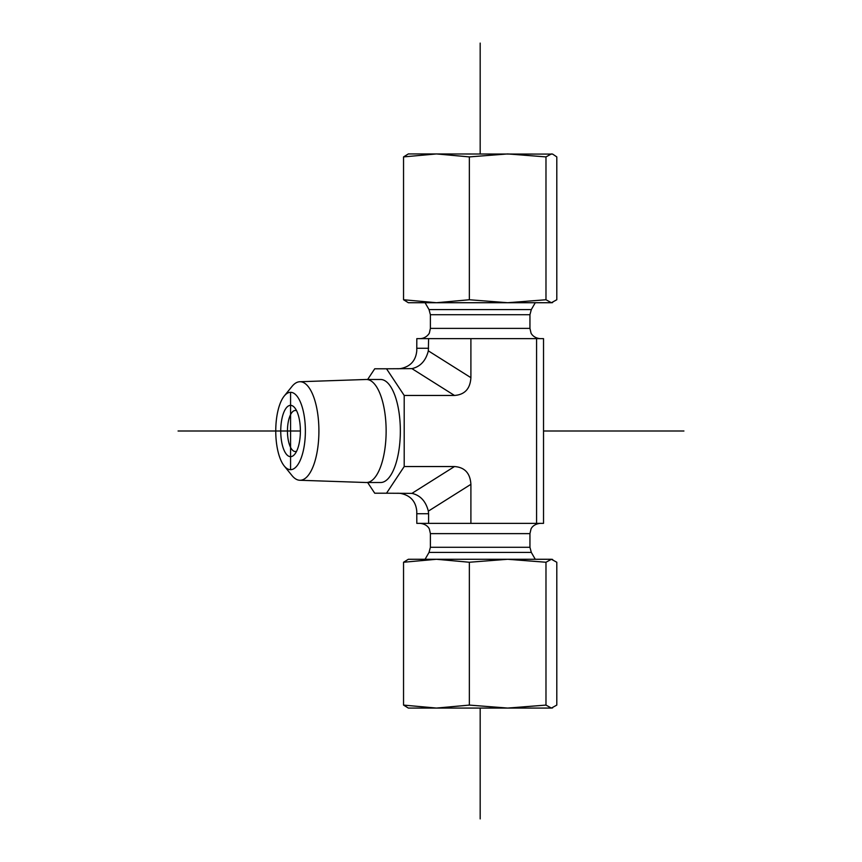 <?xml version="1.0" encoding="UTF-8"?>
<svg xmlns="http://www.w3.org/2000/svg" width="862" height="862" viewBox="0 0 862 862"><rect width="100%" height="100%" fill="white"/><g stroke="black" fill="none" stroke-linecap="round" stroke-linejoin="round"><path stroke-width="1.29" d="M296.603 451.246A20.526 7.855 90 0 1 295.31 451.526A20.526 7.855 90 0 1 287.455 431A20.526 7.855 90 0 1 295.31 410.474A20.526 7.855 90 0 1 296.603 410.754M280.743 431A25.655 9.816 -90 0 0 294.632 454.349A25.655 9.816 -90 0 0 300.385 431A25.655 9.816 -90 0 0 294.632 407.651A25.655 9.816 -90 0 0 280.743 431M290.569 392.307A38.693 14.816 90 0 1 305.019 439.48A38.693 14.816 90 0 1 284.234 465.976A38.693 14.816 90 0 1 275.754 431A38.693 14.816 90 0 1 284.234 396.024A38.693 14.816 90 0 1 290.569 392.307L290.569 469.693M284.234 465.976L291.981 475.544A49.274 18.856 -90 0 0 299.793 480.263A49.274 18.856 -90 0 0 318.908 431.323A49.274 18.856 -90 0 0 300.041 381.726A49.274 18.856 -90 0 0 299.793 381.737A49.274 18.856 -90 0 0 291.981 386.456L284.234 396.024M299.793 381.737L366.156 379.485A51.515 19.718 90 0 1 366.404 379.485A51.515 19.718 90 0 1 386.133 431A51.515 19.718 90 0 1 366.404 482.515A51.515 19.718 90 0 1 366.156 482.515L299.793 480.263M367.643 379.485L374.733 368.785L386.521 368.785L404.203 395.453L404.203 466.547L386.521 493.215L374.733 493.215L367.643 482.515M366.404 379.485L380.627 379.485A51.515 19.718 90 0 1 400.345 431A51.515 19.718 90 0 1 380.627 482.515L366.404 482.515M397.845 493.215L400.345 493.376C410.301 495.284 415.775 501.21 416.766 511.144L416.809 523.353L543.534 523.353L543.534 338.647L416.809 338.647L416.766 350.856C415.775 360.79 410.301 366.716 400.345 368.624L397.845 368.785M536.584 523.353L536.584 338.647M404.203 395.453L454.479 395.453C464.737 394.71 470.21 388.784 470.9 377.675L470.9 338.647M404.203 466.547L454.479 466.547L411.917 493.376C420.322 495.284 425.796 501.21 428.339 511.144L470.9 484.325C470.21 473.216 464.737 467.29 454.479 466.547M470.9 484.325L470.9 523.353M470.9 377.675L428.339 350.856L428.597 338.647M411.917 493.376L386.521 493.215M416.809 513.73L428.597 513.73L428.339 511.144M428.597 513.73L428.597 523.353M428.339 350.856C425.796 360.79 420.322 366.716 411.917 368.624L454.479 395.453M386.521 368.785L411.917 368.624M513.009 708.068L408.34 708.068L403.545 705.094L436.452 708.068L469.359 705.094L507.675 708.068L545.98 705.094L551.389 708.068L507.675 708.068M552.628 707.907L551.389 708.068L556.798 705.094L556.798 562.25L551.389 559.276L552.628 559.438M544.31 559.276L507.675 559.276L551.389 559.276L545.98 562.25L507.675 559.276L469.359 562.25L436.452 559.276L416.034 559.276M436.452 559.276L403.545 562.25L408.34 559.276L507.675 559.276M469.359 562.25L469.359 705.094M403.545 562.25L403.545 705.094M545.98 562.25L545.98 705.094M408.34 153.932L552.628 154.093L551.389 153.932L545.98 156.906L507.675 153.932L469.359 156.906L436.452 153.932L403.545 156.906L408.34 153.932M416.034 302.724L436.452 302.724L469.359 299.75L507.675 302.724L408.34 302.724L403.545 299.75L436.452 302.724M551.389 302.724L507.675 302.724L545.98 299.75L551.389 302.724L556.798 299.75L556.798 156.906L552.628 154.093M469.359 299.75L469.359 156.906M545.98 299.75L545.98 156.906M403.545 299.75L403.545 156.906M480.177 818.9L480.177 708.068M480.177 153.932L480.177 43.1M178.068 431L300.385 431M543.534 431L683.932 431M430.397 547.284L529.947 547.284L531.315 552.423L429.028 552.423L430.397 547.284L430.397 533.621L529.947 533.621L530.992 529.106C530.917 529.106 532.716 524.171 540.205 523.353M529.947 314.716L430.397 314.716L429.028 309.577L531.315 309.577L529.947 314.716L529.947 328.379L430.397 328.379L429.427 332.754C429.966 332.258 427.035 338.346 420.139 338.647M428.597 348.27L416.809 348.27M430.397 533.621L429.395 529.182C429.502 529.29 427.778 524.215 420.139 523.353M529.947 547.284L529.947 533.621M429.028 552.423L425.074 559.276M531.315 552.423L535.27 559.276M529.947 328.379L530.992 332.894C530.776 332.764 532.942 337.99 540.205 338.647M430.397 314.716L430.397 328.379M531.315 309.577L535.27 302.724M429.028 309.577L425.074 302.724M552.003 302.724L552.628 302.562"/></g></svg>
